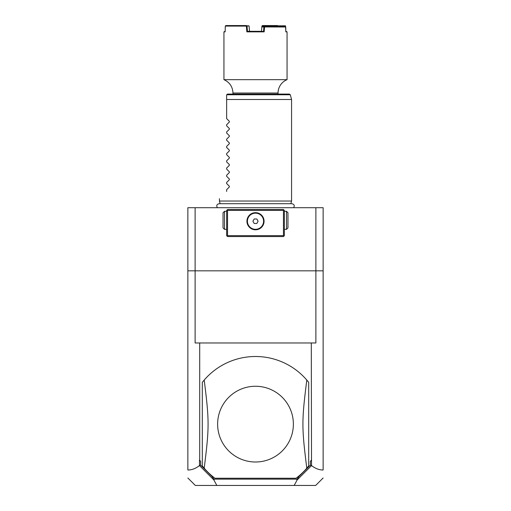 <?xml version="1.0" encoding="UTF-8"?>
<svg xmlns="http://www.w3.org/2000/svg" width="511" height="511" viewBox="0 0 511 511"><rect width="100%" height="100%" fill="white"/><g stroke="black" fill="none" stroke-linecap="round" stroke-linejoin="round"><path stroke-width="0.77" d="M187.869 270.83L195.119 270.83L195.119 342.97L199.705 342.97L199.705 460.2L200.612 461.401L200.612 465.119L199.475 465.591C195.643 468.555 191.772 470.024 187.869 470.005L187.869 207.709L323.131 207.709L323.131 470.005C319.228 470.024 315.357 468.555 311.525 465.591L311.295 342.97L315.881 342.97L315.881 270.83L323.131 270.83M311.525 465.591L297.147 479.938L294.183 485.45L195.33 485.45L187.869 477.989M216.817 485.45L213.854 479.938L199.565 465.649M200.612 461.401L199.475 460.2L199.475 465.591M195.119 207.709L195.119 270.83L315.881 270.83L315.881 207.709M294.183 485.45L315.67 485.45L323.131 477.989M200.612 465.119L211.893 476.399L213.949 479.139L297.051 479.139L299.107 476.399L310.388 465.119L310.388 461.401L311.525 460.2M310.388 465.119L311.435 465.649M310.388 461.401L311.295 460.2M199.705 342.97L311.295 342.97M308.701 382.375A67.631 67.631 0 0 0 204.202 380.056L202.299 382.375L202.299 465.885L204.202 468.204A67.631 67.631 0 0 0 214.92 478.239L296.08 478.239A67.631 67.631 0 0 0 306.798 468.204C301.637 427.119 301.637 421.141 306.798 380.056L308.701 382.375L308.701 465.885L306.798 468.204M211.893 476.399L214.179 479.605L213.854 479.938M214.179 479.605L213.949 479.139M297.147 479.938L297.051 479.139M299.107 476.399L296.821 479.605M255.5 386.259A37.871 37.871 0 0 1 293.371 424.13A37.871 37.871 0 0 1 255.5 462.001A37.871 37.871 0 0 1 217.629 424.13A37.871 37.871 0 0 1 255.5 386.259M204.202 380.056C209.363 421.141 209.363 427.119 204.202 468.204M283.905 209.964L283.452 209.51L227.548 209.51L226.641 210.411L226.641 235.66L227.548 236.561L283.452 236.561L284.359 235.66L284.359 210.411L283.905 209.964L283.452 210.411L227.548 210.411L227.095 209.964M284.359 221.812L284.359 221.32M284.359 220.829L284.359 219.839M284.359 219.34L284.359 218.849M226.641 219.839L226.641 220.829M226.641 221.32L226.641 221.812M226.641 218.849L226.641 219.34M227.548 210.411L227.548 235.66L283.452 235.66L283.452 210.411M283.452 235.66L283.905 236.114M255.5 229.797A8.566 8.566 0 0 1 246.934 221.231A8.566 8.566 0 0 1 255.5 212.665A8.566 8.566 0 0 1 264.066 221.231A8.566 8.566 0 0 1 255.5 229.797M227.548 235.66L227.095 236.114M254.67 212.704L254.254 212.755M253.846 212.825L253.43 212.921M253.022 213.03L252.613 213.164M252.21 213.323L251.418 213.7M250.658 214.166L249.936 214.722M249.592 215.029L248.672 216.057M248.41 216.428L247.944 217.201M247.746 217.597L247.458 218.286M247.413 218.401L247.286 218.804M247.177 219.213L247.088 219.615M247.024 219.973L246.973 220.426M246.941 220.829L246.941 221.64M246.973 222.042L247.024 222.489M247.088 222.847L247.177 223.256M247.286 223.658L247.413 224.067M247.458 224.182L247.746 224.866M247.944 225.262L248.41 226.034M248.672 226.405L249.592 227.44M249.936 227.746L250.658 228.302M251.418 228.768L252.21 229.145M252.613 229.298L253.022 229.433M253.43 229.548L253.846 229.637M254.254 229.707L254.67 229.758M256.33 229.758L256.746 229.707M257.154 229.637L257.57 229.548M257.978 229.433L258.387 229.298M258.79 229.145L259.582 228.768M260.342 228.302L261.064 227.746M261.408 227.44L262.328 226.405M262.59 226.034L263.056 225.262M263.254 224.866L263.542 224.182M263.587 224.067L263.714 223.658M263.823 223.256L263.912 222.847M263.976 222.496L264.027 222.042M264.059 221.64L264.059 220.829M264.027 220.426L263.976 219.979M263.912 219.615L263.823 219.213M263.714 218.804L263.587 218.401M263.542 218.286L263.254 217.597M263.056 217.201L262.59 216.428M262.328 216.057L261.408 215.029M261.064 214.722L260.342 214.166M259.582 213.7L258.79 213.323M258.387 213.164L257.978 213.03M257.57 212.921L257.154 212.825M256.746 212.755L256.33 212.704M255.5 213.151A8.08 8.08 0 0 1 263.58 221.231A8.08 8.08 0 0 1 255.5 229.311A8.08 8.08 0 0 1 247.42 221.231A8.08 8.08 0 0 1 255.5 213.151M254.197 223.486L256.803 223.486L258.106 221.231L256.803 218.976L254.197 218.976L252.894 221.231L254.197 223.486M226.641 229.35L224.501 229.35L224.501 211.311L223.039 212.78L223.039 227.887L224.501 229.35M226.641 211.311L224.501 211.311M284.359 229.35L286.499 229.35L286.499 211.311L287.961 212.78L287.961 227.887L286.499 229.35M284.359 211.311L286.499 211.311M220.145 203.704L219.43 201.034L291.57 201.034L291.57 99.492L226.641 99.492L226.641 94.989L226.641 118.609L229.33 121.299L229.33 122.059L226.641 124.748L229.33 122.059M226.673 94.752L227.548 94.081L289.43 94.081L290.299 94.752L226.673 94.752M278.041 94.081L278.041 93.034L232.959 93.034C232.665 86.742 229.656 82.284 223.939 79.659L287.061 79.659A14.429 14.429 0 0 0 278.041 93.034M232.959 94.081L232.959 93.034M285.841 31.324L287.061 31.861L285.853 31.861L285.508 25.812L277.326 25.831L285.508 25.812M285.732 26.994L264.532 26.955L264.634 26.451L285.144 26.451L285.732 26.994L285.853 31.861M225.159 31.324L223.939 31.861L225.147 31.861L225.294 26.093L246.353 26.093L246.845 31.861L264.155 31.861L264.57 26.994M277.505 25.55L262.482 25.55L261.913 26.087L261.613 29.689M262.111 25.831L277.326 25.831M285.342 26.629L285.33 26.087M264.634 26.451L262.418 26.451L261.843 26.942L261.472 31.331M264.532 26.955L263.893 26.962L264.359 26.451M264.155 31.861L263.529 31.318L263.893 26.942L261.843 26.942M246.353 26.093L247.03 26.087L247.471 31.318L262.641 31.324M248.359 31.324L246.845 31.861M246.672 25.812L248.889 25.831L247.03 26.087M225.294 26.093L225.824 25.55L246.468 25.55M262.232 26.61L262.271 26.093M277 26.093L277.013 26.451M249.528 31.331L249.087 26.087M277.658 26.087L277.671 26.451M226.641 125.821L229.33 128.51L226.641 125.821L226.641 124.748M229.33 128.51L229.33 129.277L226.641 131.959L229.33 129.277M226.641 133.039L229.33 135.722L226.641 133.039L226.641 131.959M229.33 135.722L229.33 136.488L226.641 139.177L229.33 136.488M226.641 140.25L229.33 142.939L226.641 140.25L226.641 139.177M229.33 142.939L229.33 143.706L226.641 146.389L229.33 143.706M226.641 147.468L229.33 150.151L226.641 147.468L226.641 146.389M229.33 150.151L229.33 150.917L226.641 153.6L229.33 150.917M226.641 154.68L229.33 157.369L226.641 154.68L226.641 153.6M229.33 157.369L229.33 158.129L226.641 160.818L229.33 158.129M226.641 161.898L229.33 164.58L226.641 161.898L226.641 160.818M229.33 164.58L229.33 165.347L226.641 168.03L229.33 165.347M226.641 169.109L229.33 171.792L226.641 169.109L226.641 168.03M229.33 171.792L229.33 172.558L226.641 175.247L229.33 172.558M226.641 176.321L229.33 179.01L226.641 176.321L226.641 175.247M229.33 179.01L229.33 179.776L226.641 182.459L229.33 179.776M226.641 183.538L229.33 186.221L226.641 183.538L226.641 182.459M229.33 186.221L229.33 186.988L226.641 189.67L229.33 186.988M226.641 191.472C216.875 201.238 216.875 201.238 226.641 191.472C216.875 201.238 216.875 201.238 226.641 191.472L226.641 189.67M229.33 121.299L226.641 118.609M217.379 207.709C216.21 205.633 216.773 204.298 219.078 203.704L291.922 203.704C294.227 204.298 294.79 205.633 293.621 207.709M290.855 203.704L291.57 201.034M290.299 94.752L291.57 99.492M287.061 31.861L287.061 79.659M223.939 31.861L223.939 79.659M219.43 201.034L219.43 198.69"/></g></svg>
